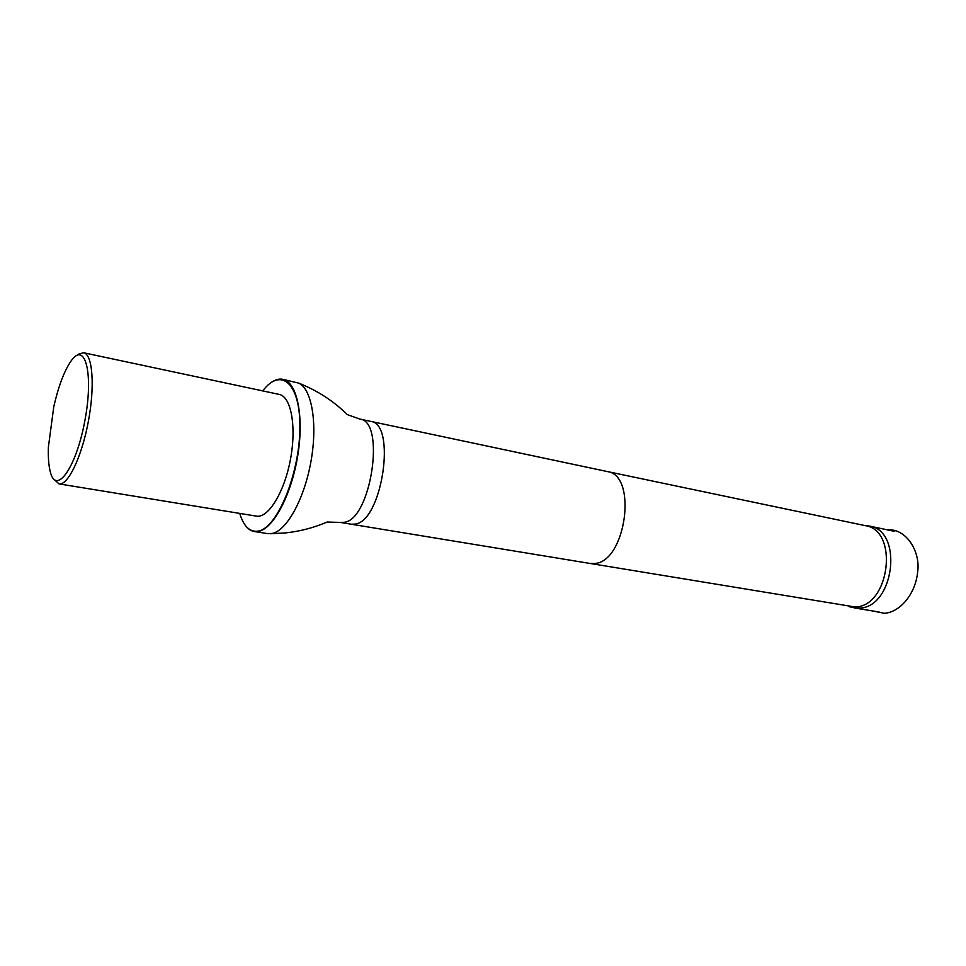 <?xml version="1.0" encoding="UTF-8"?>
<svg xmlns="http://www.w3.org/2000/svg" width="966" height="966" viewBox="0 0 966 966"><rect width="100%" height="100%" fill="white"/><g stroke="black" fill="none" stroke-linecap="round" stroke-linejoin="round"><path stroke-width="1.45" d="M849.79 606.708L859.088 608.085C894.226 608.073 903.729 530.6 869.328 526.059L864.159 525.407M53.782 406.698C58.455 386.303 64.154 371.149 70.904 361.236C85.093 340.274 93.931 373.335 84.839 420.862C76.048 468.45 55.787 496.041 50.184 471.36C48.662 465.226 48.058 457.147 48.385 447.149L53.782 406.698M78.995 353.93L83.656 352.759C92.591 354.184 95.091 385.941 88.341 421.526C81.712 457.123 67.849 485.801 58.998 483.894L54.048 479.365M83.656 352.759L279.234 394.418C291.116 396.531 296.695 426.622 290.428 459.526C284.318 492.467 268.186 518.476 256.352 516.122L58.998 483.894M589.985 563.444L351.262 524.224L355.15 524.091C382.198 521.278 396.76 423.398 370.606 421.357L607.264 471.541C637.874 474.97 625.98 562.164 594.525 563.504L589.985 563.444L855.007 606.974C889.758 606.938 899.189 530.105 865.174 525.625L607.216 471.529M254.287 531.517L267.703 533.63L272.364 533.425C287.023 530.394 304.556 498.432 311.064 460.879C317.705 423.35 311.813 389.081 298.772 383.14L282.905 379.324C296.852 381.944 304.121 415.501 297.914 454.6C291.865 493.711 273.849 528.16 258.888 531.3L254.287 531.517C250.339 530.841 246.958 528.209 244.12 523.62M262.752 390.904C281.166 366.283 300.873 383.611 299.858 429.278C299.243 474.729 277.254 527.629 258.671 531.022C250.122 532.592 243.806 526.712 239.713 513.405M270.565 382.995C274.875 379.747 278.993 378.515 282.905 379.324M370.606 421.357L359.871 419.099L347.265 414.571C333.499 401.011 317.343 390.53 298.772 383.14M351.238 524.212L340.443 522.425L344.319 522.292C371.137 519.394 385.796 420.995 359.871 419.099M887.428 529.863C906.398 528.221 920.598 551.864 917.688 571.691C915.647 594.187 899.684 612.529 884.204 613.289L872.479 610.923M853.944 607.843L879.169 612.033M869.328 526.059L894.347 531.312M848.897 606.563L851.227 607.203M340.443 522.425L327.051 522.051C313.938 527.714 300.076 531.336 285.477 532.918L270.456 533.727"/></g></svg>
